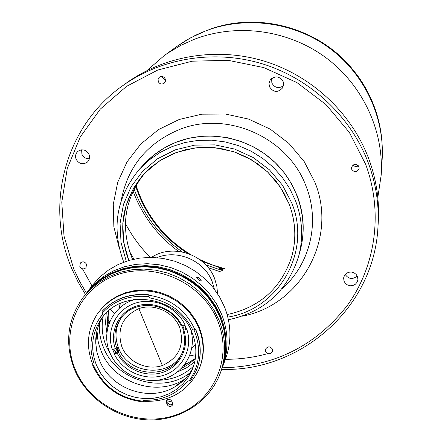 <?xml version="1.0" encoding="UTF-8"?>
<svg xmlns="http://www.w3.org/2000/svg" width="442" height="442" viewBox="0 0 442 442"><rect width="100%" height="100%" fill="white"/><g stroke="black" fill="none" stroke-linecap="round" stroke-linejoin="round"><path stroke-width="0.66" d="M220.055 317.152L223.387 327.533L220.055 317.152C205.74 279.101 157.634 256.785 119.854 270.576C157.634 256.785 205.74 279.101 220.055 317.152M107.693 275.769C145.97 252.664 204.353 273.802 220.21 316.787L223.856 328.539L225.508 340.583M171.618 271.62L183.717 277.068L194.789 284.372L183.717 277.068L171.618 271.62M139.329 309.693L161.905 364.418L139.329 309.693M138.854 308.621C122.235 316.527 116.594 329.329 121.926 347.031C128.13 362.197 146.987 370.838 162.336 365.54C178.999 357.893 184.756 345.136 179.612 327.262C173.485 311.892 154.275 303.113 138.854 308.621M116.539 347.931L118.252 351.694M185.861 328.566L184.524 324.909M135.677 299.273C112.754 305.157 100.395 331.489 109.981 352.92C118.29 373.048 142.816 384.96 163.612 378.938C184.491 373.181 197.11 350.517 190.679 329.528M184.778 324.82L186.579 329.251M114.506 353.904L112.671 349.539M194.74 361.821L186.673 367.738L177.496 371.937L186.673 367.738L194.74 361.821M116.069 352.445L113.787 349.158L116.069 352.445M118.141 351.733L115.699 348.406L118.136 351.733M106.914 333.113L105.55 323.113L106.229 313.129L105.55 323.113L106.914 333.113M118.45 352.246C129.926 377.91 171.264 379.242 181.656 354.031C185.076 346.401 185.485 338.462 182.889 330.202L183.839 330.191C189.684 347.495 180.032 366.689 162.954 372.308C145.954 378.125 125.125 369.341 117.113 353.009L118.45 352.246L118.915 351.467L117.097 347.108L116.627 347.876L115.285 348.644C109.312 331.588 118.533 312.201 135.711 306.323C152.794 300.234 174.076 309.151 182.032 325.76L181.087 325.776C170.43 301.615 132.484 298.168 119.815 320.008C114.533 328.66 113.472 337.953 116.627 347.876M181.8 325.765L183.253 329.456L186.286 328.417M184.06 329.179L182.728 325.522M120.412 319.113C115.246 328.329 114.655 338.014 118.627 348.163C128.429 374.877 170.684 378.28 182.093 353.042M183.839 330.191L186.773 329.185C193.248 348.047 182.745 369.026 164.126 375.142C145.589 381.474 122.882 371.832 114.24 353.992L117.113 353.009M183.253 329.456L182.889 330.202M118.915 351.467L114.506 352.976L114.257 353.39M115.285 348.644L112.412 349.628C105.793 331.069 115.776 309.864 134.517 303.433C153.159 296.781 176.397 306.588 184.966 324.754L182.032 325.76M222.028 268.653L220.685 268.277M224.497 268.659L211.784 264.725L199.563 259.46M190.104 254.255C163.722 237.785 145.7 214.834 136.037 185.391M79.831 266.559C81.588 269.206 83.643 269.581 86.002 267.692L86.472 264.183C84.737 261.553 82.687 261.161 80.328 263.012L79.831 266.559M269.443 86.731C273.421 92.538 277.825 92.908 282.648 87.836L283.593 84.776L283.134 81.599C279.372 75.925 275.051 75.422 270.161 80.09L268.996 83.317L269.443 86.731M283.444 85.781C278.631 88.875 274.764 87.947 271.847 82.997L271.642 78.461M76.112 159.219C79.03 163.993 82.764 164.971 87.323 162.142C89.505 159.982 90.063 157.396 89.002 154.385C86.179 149.683 82.499 148.656 77.958 151.302C75.632 153.468 75.018 156.103 76.112 159.219M89.35 158.755C85.936 158.927 83.461 157.435 81.925 154.291L81.626 149.81M344.014 281.2L345.44 283.466L347.639 285.068L350.291 285.77L353.014 285.477L355.407 284.217L357.125 282.184L357.915 279.67L357.512 276.598L356.108 274.349L353.948 272.747L351.335 272.023L348.639 272.272L346.246 273.46L344.495 275.421L343.633 277.874L344.014 281.2M357.235 275.974C352.688 279.769 348.672 279.267 345.185 274.46M158.258 81.588C159.755 84.135 161.739 84.671 164.214 83.195L165.418 81.24L165.247 78.914C163.783 76.4 161.822 75.842 159.363 77.24L158.098 79.212L158.258 81.588M165.523 80.339L162.684 77.985L162.413 76.521M351.699 169.303C354.583 172.723 357.059 172.468 359.125 168.535L358.926 166.722C356.103 163.319 353.633 163.546 351.517 167.391L351.699 169.303M358.396 165.761C356.39 166.938 354.611 166.673 353.059 164.96M265.614 351.473C268.134 354.589 270.46 354.534 272.598 351.307L272.471 349.174C269.979 346.069 267.653 346.103 265.498 349.285L265.614 351.473M377.811 197.552L381.192 175.004C383.932 130.263 362.341 84.284 324.864 56.919C287.317 29.669 236.492 23.023 194.198 39.338L180.789 45.388L168.187 52.852L164.192 55.637L146.959 70.56M125.406 223.448C131.97 236.011 140.269 247.321 150.302 257.371M134.097 188.977C143.556 214.961 159.617 235.945 182.286 251.918M205.718 264.808L222.553 270.603M221.68 369.39C300.543 371.899 374.131 307.964 377.965 227.022L378.275 222.017C379.562 200.508 376.385 179.424 368.755 158.761C351.644 113.218 312.107 75.991 264.697 61.267C217.221 46.741 164.584 55.443 126.042 83.267L121.981 86.212C64.482 126.948 44.487 206.06 71.897 268.918L78.079 281.968L85.416 294.433M377.965 227.022C379.269 205.215 376.048 183.828 368.302 162.866C350.926 116.666 310.792 78.875 262.664 63.924C214.469 49.178 161.059 57.996 121.981 86.212M222.271 367.788C273.996 366.727 315.687 345.931 347.351 305.4C375.816 265.985 383.391 212.061 365.65 164.313L349.318 132.357L326.019 104.605L296.969 82.604L263.747 67.571L228.16 60.316L192.171 61.189L157.7 70.057L126.567 86.339L100.34 109.069L80.273 136.965L67.256 168.518L61.792 202.105L64.007 236.056L73.676 268.764L79.532 281.184L86.45 293.074M299.378 253.36C309.185 221.746 299.052 184.662 273.559 161.081C248.056 137.528 209.53 129.788 177.806 141.589C163.54 146.993 151.545 155.357 141.81 166.684M108.389 320.246L109.826 321.654M185.612 363.346L187.574 363.805M108.588 322.588L109.213 323.19M184.651 364.689L185.491 364.888M82.466 268.813L91.958 285.897M110.401 309.439L114.489 313.588M189.933 355.092L195.624 356.318M225.387 359.291C239.824 359.346 253.968 357.445 267.83 353.594M135.622 186.126C145.015 214.447 162.236 236.818 187.286 253.233M201.939 261.288L223.983 269.172M135.992 185.469C145.595 214.74 163.485 237.608 189.651 254.073M199.955 259.741L211.961 264.874L224.431 268.725M202.038 32.349L201.74 32.476M219.182 267.841L219.862 269.079L220.862 269.648L222.276 269.609L223.216 268.974M351.942 69.096C329.986 43.769 302.438 28.619 269.3 23.636M381.739 139.02C379.396 115.583 371.136 94.19 356.976 74.836L351.523 67.996C317.881 27.691 258.531 11.641 209.961 29.227L209.972 29.216C258.559 11.63 317.886 27.68 351.523 67.98M209.679 29.437L209.961 29.227M219.459 267.924L221.166 269.355L223.061 268.929M128.771 260.46C117.39 229.254 122.086 200.839 142.849 175.225L151.689 166.645L161.783 159.452L172.916 153.81L184.85 149.86L197.331 147.694L210.072 147.368L222.801 148.899L235.227 152.258L247.078 157.363L258.078 164.115L267.985 172.352L276.576 181.894L283.67 192.519L289.107 203.989C295.731 221.68 296.565 239.365 291.609 257.056C281.09 288.311 259.609 307.483 227.155 314.582M132.639 259.432L131.688 257.205C120.395 226.934 124.561 199.115 144.18 173.761M297.239 195.85C304.024 213.994 305.019 232.194 300.228 250.432L298.626 256.343C303.494 237.829 302.472 219.354 295.576 200.922L289.803 188.706L282.289 177.38L273.178 167.192L262.67 158.374L251.006 151.125L238.431 145.606L225.227 141.932L211.69 140.18L198.115 140.396L184.806 142.551L172.043 146.6L160.109 152.44L149.252 159.938L139.694 168.916L143.832 164.396L153.241 155.551L163.938 148.164L175.689 142.412L188.253 138.418L201.353 136.291L214.713 136.075L228.033 137.793L241.023 141.401L253.399 146.838L264.874 153.971L275.211 162.645L284.173 172.673L291.565 183.822L297.239 195.85M128.826 260.443L123.738 242.327L122.804 223.63L126.108 205.265L133.539 188.148L144.761 173.142L159.247 161.032L176.292 152.462L195.044 147.915L214.536 147.65L233.763 151.711L251.708 159.888L267.432 171.767L280.123 186.712L289.123 203.939C295.753 221.635 296.582 239.332 291.615 257.029M195.397 344.865L191.773 348.484M195.375 344.705L191.817 348.219L195.375 344.705M195.358 358.451L183.911 365.633M108.804 324.317L108.743 310.803M119.08 308.499L120.196 303.494M119.279 308.317L120.34 303.433L119.279 308.317M133.081 300.09L133.385 299.571M191.651 331.627L191.375 332.157M85.389 294.46L94.925 283.499L103.71 276.46L113.588 270.835L124.335 266.775L135.7 264.371L147.418 263.697L159.219 264.775L170.811 267.576L181.916 272.045L192.276 278.079L201.64 285.521L209.784 294.201L216.519 303.903L221.685 314.4C228.464 331.964 228.84 349.252 222.829 366.263L225.74 358.318C231.669 341.555 231.299 324.533 224.647 307.251L219.569 296.919L212.95 287.366L204.944 278.83L195.74 271.51L185.552 265.581L174.629 261.189L163.225 258.432L151.623 257.382L140.092 258.051L128.909 260.421L118.334 264.427L108.61 269.968L99.964 276.907L92.588 285.073L87.439 291.786L94.925 283.499L103.71 276.46L113.588 270.835L124.335 266.775L135.7 264.371L147.418 263.697L159.219 264.775L170.811 267.576L181.916 272.045L192.276 278.079L201.64 285.521L209.784 294.201L216.519 303.903L221.685 314.4C228.464 331.964 228.84 349.252 222.829 366.263L221.663 369.424M193.535 366.203C183.413 375.645 171.181 380.335 156.844 380.28M110.931 355.02L106.196 346.163C102.196 336.439 101.19 326.55 103.168 316.494M99.489 323.069C98.897 331.489 100.257 339.683 103.566 347.65C116.268 380.645 162.816 394.336 189.955 372.833M196.579 277.14L196.602 277.101C198.828 277.372 200.414 278.664 201.348 280.985L201.325 281.029C199.171 280.659 197.591 279.361 196.579 277.14M115.489 348.528L117.826 351.843M181.469 368.39L188.861 364.142L195.331 358.666M108.577 310.941L107.417 319.339L107.787 327.859M85.859 293.842L93.384 285.515L102.207 278.443L112.135 272.797L122.931 268.714L134.357 266.305L146.136 265.631L157.987 266.714L169.64 269.537L180.806 274.029L191.22 280.09L200.629 287.571L208.817 296.289L215.585 306.041L220.785 316.594C227.591 334.235 227.978 351.605 221.934 368.694M168.877 399.259L167.551 399.612M93.997 366.308C103.837 386.977 120.263 398.618 143.274 401.237L144.473 400.259C162.336 400.701 176.712 394.308 187.601 381.07L189.204 380.805C199.883 365.291 201.502 348.412 194.066 330.168L192.541 329.472C183.568 312.041 169.286 301.516 149.705 297.902L148.6 296.654C130.175 294.77 114.865 300.112 102.682 312.687L102.759 314.279L99.411 318.572C90.273 332.622 88.544 347.771 94.234 364.026L93.643 365.446L93.997 366.308M143.468 401.96L143.656 400.551L143.468 401.96C119.964 399.281 103.185 387.391 93.14 366.285L92.776 365.401L93.643 365.446M96.577 365.429L100.583 373.087L105.82 380.054L112.141 386.131L119.373 391.148L127.307 394.966L135.716 397.485L144.379 398.623L153.037 398.353L161.463 396.673L169.402 393.629L176.634 389.303L182.949 383.811L188.165 377.302L192.121 369.965C197.066 357.887 197.082 345.506 192.154 332.82C178.706 295.3 120.821 287.25 100.754 319.704C91.61 333.948 90.218 349.191 96.577 365.429M102.34 317.533C97.699 325.345 95.5 333.837 95.743 343.014L96.87 351.937L99.627 360.589C110.754 389.104 149.656 402.618 175.115 386.673C182.994 381.965 188.994 375.562 193.104 367.462M96.975 330.671L97.942 340.451L99.301 345.942L101.235 351.296C113.379 382.463 155.827 397.198 183.679 379.755L184.878 379.026M194.9 329.66C185.922 310.03 170.579 298.565 148.877 295.267M103.03 313.533L99.411 318.572M149.705 297.902L150.092 297.262L148.672 297.063M196.314 370.617L196.386 370.451C201.563 357.55 201.524 344.346 196.287 330.831L195.524 329.052L196.143 331.135C201.392 344.661 201.425 357.876 196.248 370.783L190.403 381.087L189.204 380.805M143.65 401.292C169.706 402.286 188.198 391.535 199.127 369.042L199.469 368.219C204.723 354.987 204.668 341.451 199.303 327.61L195.358 319.693L190.22 312.389L184.005 305.881L176.866 300.333L168.982 295.88L160.54 292.632L151.75 290.665L142.832 290.029L134.003 290.737L125.473 292.764L117.456 296.063L110.141 300.538L103.704 306.085L97.781 313.29C87.317 329.235 85.654 346.346 92.803 364.622L93.151 365.423M199.127 369.042C204.392 355.788 204.337 342.23 198.961 328.367L195.01 320.439L189.861 313.124L183.634 306.604L176.485 301.046L168.584 296.588L160.131 293.333L151.324 291.361L142.39 290.726L133.545 291.433L125.003 293.46L116.975 296.764L109.649 301.245L103.201 306.803L97.781 313.29M217.851 321.273C202.834 282.963 154.739 261.04 116.55 274.985C78.118 288.372 59.443 333.08 75.477 369.91C90.958 406.933 136.887 428.055 174.64 415.397C212.608 403.297 233.448 359.39 217.851 321.273M74.648 369.877C64.471 343.865 67.272 319.743 83.041 297.516L90.627 289.123L99.527 281.996L109.533 276.305L120.428 272.195L131.948 269.764L143.832 269.09L155.794 270.184L167.551 273.034L178.817 277.57L189.325 283.681L198.823 291.228L207.083 300.03L213.917 309.864L219.16 320.505C226.039 338.301 226.431 355.81 220.343 373.042C209.812 401.712 180.198 420.756 148.7 419.9C117.191 419.066 86.864 398.618 74.648 369.877M220.343 373.042L221.398 370.158C227.459 353.02 227.072 335.6 220.238 317.909L215.027 307.328L208.232 297.549L200.022 288.797L190.579 281.294L180.137 275.217L168.938 270.714L157.253 267.88L145.357 266.797L133.545 267.471L122.091 269.885L111.257 273.979L101.306 279.637L92.455 286.731L83.041 297.516M148.915 295.101L149.087 294.814C130.274 292.897 114.649 298.356 102.207 311.196L102.003 311.488C114.45 298.643 130.086 293.179 148.915 295.101L148.6 296.654M102.682 312.687L102.003 311.488M172.673 404.087C170.827 405.286 169.297 404.927 168.076 403.016L167.297 404.756C169.021 407.016 170.745 407.11 172.468 405.038L172.474 403.043L171.656 401.065C169.955 398.817 168.231 398.712 166.496 400.756L166.479 402.784L167.297 404.756M167.059 399.971L167.258 401.049L166.479 402.784M166.651 402.402L171.618 400.982M192.541 329.472L192.861 328.787L194.491 329.445L194.187 330.102L195.386 329.356M93.124 365.423L92.986 365.081L92.776 365.401M221.055 269.327L220.287 268.968M354.816 72.405L353.219 70.411L354.816 72.405M129.583 251.509L133.92 259.139M176.723 46.554L190.425 37.918L205.193 31.078C245.293 15.586 293.377 21.857 328.887 47.637C364.318 73.527 384.744 117.075 382.148 159.556C384.744 117.091 364.324 73.543 328.881 47.648C293.366 21.862 245.282 15.597 205.187 31.084L196.629 34.763L186.386 40.211L178.607 45.217L164.192 55.637M133.048 191.115C142.258 215.602 157.385 235.674 178.435 251.321M208.281 267.742L221.133 272.023M121.185 200.674C127.583 166.75 147.109 142.987 179.767 129.384C227.547 110.202 288.836 137.943 306.278 186.833C320.406 222.696 309.825 264.808 281.714 288.98M242.144 316.196C300.295 305.632 338.119 239.238 314.98 182.441L304.223 161.623L289.024 143.523L270.156 129.097L248.592 119.097L225.453 114.042L201.939 114.169L179.264 119.445L158.573 129.556L140.893 143.937L127.069 161.816L117.727 182.275L113.274 204.287L113.854 226.774L119.384 248.664M201.928 32.338L194.292 35.901M151.556 257.382C172.479 243.21 205.718 254.321 214.608 278.559L216.812 286.024L217.558 293.687M133.44 299.963L133.374 299.588M157.009 257.653C177.441 248.99 204.331 260.686 212.204 281.709L214.409 289.228M191.646 331.638L191.292 331.787M126.274 261.25L121.031 242.559L120.075 223.265L123.495 204.32L131.163 186.651L142.744 171.17L157.7 158.672L175.297 149.832L194.657 145.136L214.779 144.865L234.625 149.059L253.155 157.507L269.388 169.772L282.482 185.209L291.77 203C311.991 251.946 278.57 309.323 227.829 317.113M382.148 159.556L381.192 175.004M201.939 32.327L194.182 35.957M356.97 74.82C371.164 94.207 379.424 115.644 381.755 139.142M228.426 319.737C264.139 312.074 287.538 290.947 298.626 256.343M123.738 262.15C111.086 227.89 116.406 196.812 139.694 168.916M175.115 386.673L183.679 379.755M196.386 370.451L196.248 370.783M95.743 343.014L97.002 332.075"/></g></svg>

